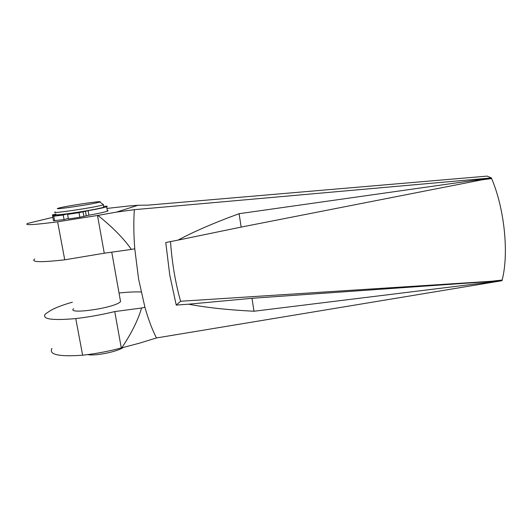 <?xml version="1.0" encoding="UTF-8"?>
<svg xmlns="http://www.w3.org/2000/svg" width="532" height="532" viewBox="0 0 532 532"><rect width="100%" height="100%" fill="white"/><g stroke="black" fill="none" stroke-linecap="round" stroke-linejoin="round"><path stroke-width="0.8" d="M73.589 308.673C66.626 314.658 111.707 308.513 119.7 302.356L120.571 301.651L120.259 299.888M134.762 248.757C133.665 234.619 133.525 221.591 134.343 209.681L491.382 177.921L239.101 213.704C214.256 222.775 193.901 231.58 178.02 240.118L165.765 242.539L169.735 274.911L176.232 305.082L188.594 304.184C206.236 307.576 228.035 309.93 253.977 311.24L502.035 280.697L156.455 337.953C152.245 329.774 148.401 319.539 144.917 307.25L138.579 278.981L134.762 248.757L131.351 249.428C123.949 238.715 112.811 227.37 97.935 215.407L57.616 221.804C33.403 224.95 23.468 225.475 27.81 223.38L52.828 217.329M491.382 177.921L487.132 176.112L148.029 205.139L138.001 205.259L128.252 206.044L106.952 208.438M74.008 213.166L79.261 212.408L74.008 213.166M56.784 215.58L62.018 214.822L56.784 215.58M55.454 211.955C47.667 214.423 93.559 207.726 102.357 205.099L103.54 204.72L103.009 204.335M59.411 207.906L58.307 208.212C50.42 210.426 90.753 204.567 98.726 202.326L99.777 202.014C104.877 200.265 68.349 205.605 59.411 207.906M55.9 214.349C54.038 215.187 58.188 214.941 68.362 213.618L72.638 213.013C84.741 211.27 98.753 208.697 102.782 207.507L103.747 207.201L103.66 206.702M87.694 354.611C95.221 356.201 116.874 351.832 123.271 347.489M69.785 213.804L69.712 213.432M156.455 337.953L139.544 343.153L121.283 347.955C108.395 351.379 95.507 353.793 82.626 355.203C58.766 356.906 48.545 354.631 51.963 348.394M107.324 210.526C108.282 210.586 108.315 210.798 107.431 211.157C104.957 212.075 98.786 213.425 88.924 215.201L79.853 217.262L68.415 218.998L67.564 214.409L72.638 213.013M103.594 206.336C107.052 206.07 108.076 206.217 106.653 206.775C104.166 207.64 97.981 208.943 88.106 210.685L79.009 212.68L67.564 214.409M68.362 213.618L63.222 215.021L53.779 216.211L52.621 216.211L55.375 215.28C52.395 215.473 51.571 215.32 52.901 214.808L55.833 213.977M68.302 218.379L64.073 219.603L63.222 215.021M64.073 219.603L53.473 220.747L52.635 216.305M97.935 215.407L116.495 212.108L138.001 205.259M491.289 281.268L502.042 280.637L502.142 280.045L491.289 281.268L180.594 301.258C175.427 282.991 172.062 263.107 170.506 241.601M502.142 280.045C508.991 254.037 504.702 209.256 491.621 178.546L491.395 177.947M481.713 179.883L491.621 178.546M176.232 305.082L180.594 301.258M502.042 280.677L252.002 298.286L188.594 304.184M121.722 347.895C131.53 333.251 138.14 319.958 141.559 308.021L144.917 307.25M116.495 212.108L134.343 209.681M34.686 258.958C30.61 262.249 40.632 262.535 64.744 259.809L104.265 253.212L131.351 249.428M104.265 253.212L97.489 215.467M178.02 240.118L241.142 227.091L239.101 213.704M241.142 227.091L491.408 177.981M253.977 311.24L252.002 298.286M141.559 308.021L114.752 311.579C101.718 314.725 88.718 317.059 75.763 318.588C51.804 320.67 41.656 319.153 45.326 314.04L50.447 310.582C55.115 307.829 62.424 305.029 72.372 302.183M121.283 347.955L114.752 311.579M119.035 293.006C127.846 292.068 135.208 291.722 141.126 291.975M82.626 355.203L75.763 318.588M64.744 259.809L57.616 221.804M88.924 215.201L88.106 210.685M86.257 215.766L85.433 211.231M83.903 216.464L83.072 211.896M79.853 217.262L79.009 212.68M54.636 220.767L53.779 216.211M111.76 252.168L120.571 301.651M103.321 204.807L103.747 207.201M99.777 202.014L103.54 204.72M106.653 206.775L107.431 211.157"/></g></svg>
